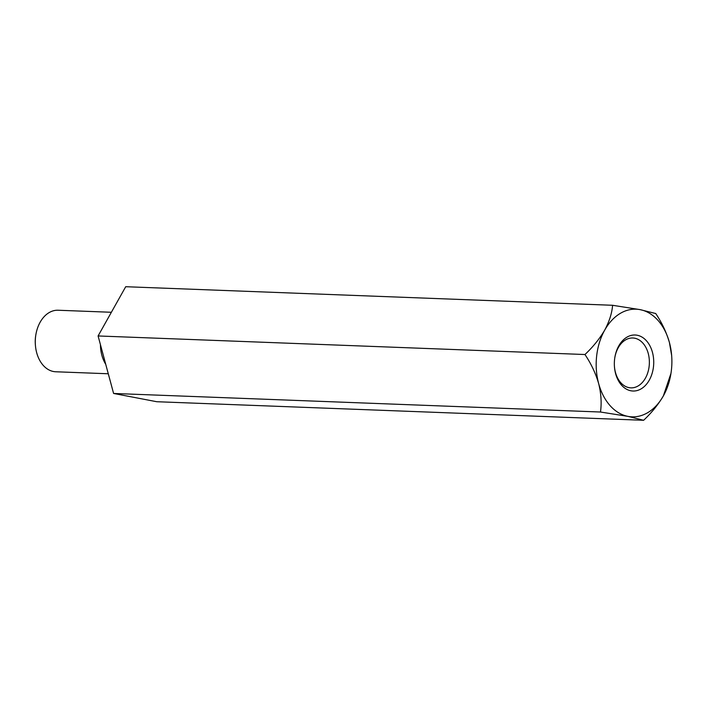 <?xml version="1.0" encoding="UTF-8"?>
<svg xmlns="http://www.w3.org/2000/svg" width="707" height="707" viewBox="0 0 707 707"><rect width="100%" height="100%" fill="white"/><g stroke="black" fill="none" stroke-linecap="round" stroke-linejoin="round"><path stroke-width="1.06" d="M671.65 355.497A53.873 37.825 -87.8 0 0 669.423 342.515C666.436 332.334 661.876 322.675 655.734 313.537L640.091 309.631A53.873 37.825 -87.8 0 1 669.423 342.515L671.65 355.497A53.873 37.825 -87.8 0 1 670.97 373.367A53.873 37.825 -87.8 0 1 663.369 395.893L670.97 373.367M612.589 305.283C611.997 313.086 609.363 321.367 604.706 330.125C599.624 338.768 593.04 346.898 584.963 354.525C591.096 363.663 595.665 373.323 598.643 383.503A53.873 37.825 -87.8 0 1 604.706 330.125A53.873 37.825 -87.8 0 1 640.091 309.631L612.589 305.283L125.713 286.715L98.087 335.958L584.963 354.525M643.617 420.285C651.624 412.764 658.208 404.634 663.369 395.893A53.873 37.825 -87.8 0 1 627.975 416.379L643.617 420.285L156.742 401.717L113.597 393.463L600.473 412.022L627.975 416.379A53.873 37.825 -87.8 0 1 598.643 383.503C601.144 393.649 601.754 403.158 600.473 412.022M641.028 388.921A28.024 19.681 -87.8 0 1 614.463 366.915A28.024 19.681 -87.8 0 1 614.816 357.618A28.024 19.681 -87.8 0 1 646.94 341.348A28.024 19.681 -87.8 0 1 641.028 388.921M113.597 393.463L98.087 335.958M100.438 344.68A30.781 21.617 92.2 0 0 105.723 364.282M108.286 373.764L55.729 371.767A30.781 21.617 -87.8 0 1 35.412 345.299A30.781 21.617 -87.8 0 1 35.801 335.083A30.781 21.617 -87.8 0 1 58.08 310.24L111.37 312.273M35.412 345.299L35.35 344.53A26.168 18.373 -87.8 0 1 35.677 335.852L35.801 335.083M614.445 366.65A24.948 17.516 92.2 0 0 615.452 372.412A24.948 17.516 92.2 0 0 630.891 387.86A24.948 17.516 92.2 0 0 638.067 385.987A24.948 17.516 92.2 0 0 649.167 358.414A24.948 17.516 92.2 0 0 632.8 337.99A24.948 17.516 92.2 0 0 625.624 339.864A24.948 17.516 92.2 0 0 614.781 357.883"/></g></svg>
